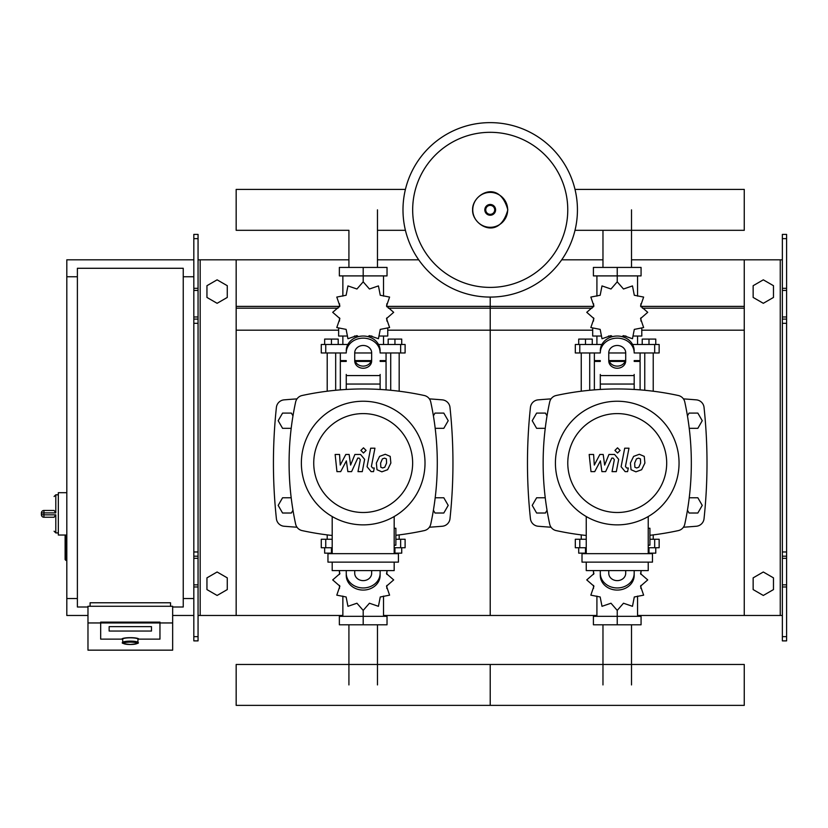 <?xml version="1.0" encoding="UTF-8"?>
<svg xmlns="http://www.w3.org/2000/svg" width="828" height="828" viewBox="0 0 828 828"><rect width="100%" height="100%" fill="white"/><g stroke="black" fill="none" stroke-linecap="round" stroke-linejoin="round"><path stroke-width="1.24" d="M786.6 640.882L786.6 323.324L782.367 323.324L782.367 640.882L786.6 640.882M786.6 238.64L782.367 238.64L782.367 234.407L786.6 234.407L786.6 323.324M782.367 615.483L744.258 615.483L744.258 259.816L782.367 259.816M782.367 238.64L782.367 323.324M786.6 319.09L782.367 319.09M786.6 556.199L782.367 556.199M753.149 589.588L753.149 577.861L763.312 571.993L773.476 577.861L773.476 589.588L763.312 595.456L753.149 589.588M753.149 285.701L753.149 297.438L763.312 303.307L773.476 297.438L773.476 285.701L763.312 279.833L753.149 285.701M193.824 640.882L193.824 238.64L198.058 238.64L198.058 640.882L193.824 640.882M198.058 238.64L198.058 234.407L193.824 234.407L193.824 238.64M198.058 615.483L236.166 615.483L236.166 259.816L348.919 259.816M200.179 615.483L200.179 259.816L198.058 259.816M200.179 259.816L236.166 259.816M193.824 319.09L198.058 319.09M193.824 556.199L198.058 556.199M227.276 589.588L227.276 577.861L217.112 571.993L206.948 577.861L206.948 589.588L217.112 595.456L227.276 589.588M227.276 285.701L227.276 297.438L217.112 303.307L206.948 297.438L206.948 285.701L217.112 279.833L227.276 285.701M631.505 209.857L631.505 267.434M602.97 230.308L602.97 267.434M377.464 209.857L377.464 267.434M405.42 189.405L236.166 189.405L236.166 230.308L348.919 230.308L348.919 267.434M602.97 684.922L602.97 624.798M631.505 684.922L631.505 624.798M348.919 684.922L348.919 624.798M377.464 684.922L377.464 624.798M689.238 428.335L697.849 428.335L702.247 420.707L697.849 413.089L689.051 413.089L687.447 415.873M435.186 428.335L443.808 428.335L448.207 420.707L443.808 413.089L435 413.089L433.396 415.873M547.029 415.873L545.424 413.089L536.627 413.089L532.218 420.707L536.627 428.335L545.238 428.335M292.988 415.873L291.373 413.089L282.576 413.089L278.177 420.707L282.576 428.335L291.197 428.335M687.447 510.234L689.051 513.018L697.849 513.018L702.247 505.39L697.849 497.773L689.238 497.773M433.396 510.234L435 513.018L443.808 513.018L448.207 505.39L443.808 497.773L435.186 497.773M545.238 497.773L536.627 497.773L532.218 505.39L536.627 513.018L545.424 513.018L547.029 510.234M291.197 497.773L282.576 497.773L278.177 505.39L282.576 513.018L291.373 513.018L292.988 510.234M66.809 535.033L65.112 535.882L65.112 559.593L65.961 560.432L65.961 535.033L58.333 535.033L58.333 492.691L66.809 492.691M77.387 598.54L66.809 598.54L66.809 276.749L77.387 276.749M183.247 276.749L193.824 276.749M183.247 598.54L193.824 598.54M87.975 607.007L77.387 607.007L77.387 268.282L183.247 268.282L183.247 607.007L172.659 607.007M122.699 642.466L122.699 639.133A7.618 1.325 0 0 1 130.317 637.808A7.618 1.325 0 0 1 137.934 639.133L137.934 642.466A7.618 1.325 180 0 0 130.317 641.141A7.618 1.325 180 0 0 122.699 642.466C121.074 643.17 123.62 643.842 130.317 644.484A6.779 1.18 0 0 1 123.538 643.304A6.779 1.18 0 0 1 130.317 642.124A6.779 1.18 0 0 1 137.086 643.304A6.779 1.18 0 0 1 130.317 644.474C137.013 643.842 139.549 643.17 137.934 642.466M151.483 626.63L109.141 626.63L109.141 631.039L151.483 631.039L151.483 626.63L151.483 631.039L109.141 631.039L109.141 626.63L151.483 626.63M121.851 639.133A8.466 1.47 0 0 1 130.317 637.663A8.466 1.47 0 0 1 138.783 639.133L159.959 639.133L159.959 622.956L100.674 622.956L100.674 639.133L121.851 639.133L100.674 639.133L100.674 622.118L159.959 622.118L159.959 639.133L138.783 639.133A8.466 1.47 180 0 0 130.317 637.663A8.466 1.47 180 0 0 121.851 639.133M172.659 622.956L159.959 622.956L159.959 622.118L100.674 622.118L100.674 622.956L87.975 622.956L87.975 650.156L172.659 650.156L172.659 606.272L87.975 606.272L87.975 622.956M170.537 606.272L170.537 602.774L90.097 602.774L90.097 606.272M43.936 510.472A2.536 2.536 0 0 0 41.4 513.018L43.936 512.884L43.936 510.472L54.099 510.472L55.797 512.884L55.797 494.802L54.099 496.5M54.099 517.189L55.797 514.84L43.936 514.84L43.936 512.884L55.797 512.884M41.4 513.018L41.4 514.705A2.536 2.536 0 0 0 43.936 517.252L54.099 517.252M577.437 209.857A87.219 87.219 0 0 1 490.217 297.076A87.219 87.219 0 0 1 402.988 209.857A87.219 87.219 0 0 1 490.217 122.627A87.219 87.219 0 0 1 577.437 209.857A87.219 87.219 0 0 0 490.217 122.627A87.219 87.219 0 0 0 402.988 209.857M490.217 132.314A77.542 77.542 0 0 1 567.76 209.857A77.542 77.542 0 0 1 490.217 287.399A77.542 77.542 0 0 1 412.675 209.857A77.542 77.542 0 0 1 490.217 132.314M66.809 598.54L66.809 615.483L87.975 615.483M172.659 615.483L193.824 615.483M66.809 276.749L66.809 259.816L193.824 259.816M575.005 230.308L744.258 230.308L744.258 189.405L575.005 189.405M405.42 230.308L377.464 230.308M644.753 390.267L644.753 352.966M653.23 391.209L653.23 352.966M642.217 344.5L642.217 339.076L648.997 339.076L648.997 344.5M648.997 339.076L655.766 339.076L655.766 344.5M581.246 391.209L581.246 352.966M589.712 390.267L589.712 352.966M578.71 344.5L578.71 339.076L585.479 339.076L585.479 344.5M585.479 339.076L592.258 339.076L592.258 344.5M622.025 336.623L623.484 335.63L632.478 338.724L634.3 329.389L643.635 327.557L640.551 318.563L647.724 312.322L640.551 306.07L643.635 297.076L634.3 295.254L632.478 285.919L623.484 289.003L617.233 281.83L610.992 289.003L601.997 285.919L600.176 295.254L590.84 297.076L593.924 306.07L586.752 312.322L593.924 318.563L590.84 327.557L600.176 329.389L601.997 338.724L610.992 335.63L612.451 336.623M641.793 328.882L641.793 336.033L634.01 336.033M625.958 336.033L622.739 336.033M640.944 306.815L640.841 303.845M617.233 281.83L617.233 275.9L593.407 275.9L593.407 267.434L641.069 267.434L641.069 275.9L617.233 275.9L617.233 267.434M596.916 336.033L596.916 344.5M637.56 336.033L637.56 344.5M637.56 296.124L637.56 275.9M596.916 296.124L596.916 275.9M593.635 303.845L593.521 306.815M611.726 336.033L608.508 336.033M600.466 336.033L592.682 336.033L592.682 328.882M625.14 361.432L609.336 361.432M600.3 361.432L594.369 361.432L594.369 389.864M625.45 360.584L609.025 360.584M600.3 360.584L594.369 360.584L595.218 361.432M634.176 352.966L659.15 352.966L659.15 344.5L632.582 344.5M608.766 352.966L625.709 352.966M601.884 344.5L575.315 344.5L575.315 352.966L600.3 352.966M640.096 352.966L640.096 360.584L634.176 360.584M640.096 389.864L640.096 361.432L634.176 361.432M390.712 390.267L390.712 352.966M399.179 391.209L399.179 352.966M388.177 344.5L388.177 339.076L394.946 339.076L394.946 344.5M394.946 339.076L401.725 339.076L401.725 344.5M327.205 391.209L327.205 352.966M335.671 390.267L335.671 352.966M324.659 344.5L324.659 339.076L331.438 339.076L331.438 344.5M331.438 339.076L338.207 339.076L338.207 344.5M367.974 336.623L369.433 335.63L378.437 338.724L380.259 329.389L389.595 327.557L386.5 318.563L393.673 312.322L386.5 306.07L389.595 297.076L380.259 295.254L378.437 285.919L369.433 289.003L363.192 281.83L356.94 289.003L347.946 285.919L346.125 295.254L336.789 297.076L339.884 306.07L332.701 312.322L339.884 318.563L336.789 327.557L346.125 329.389L347.946 338.724L356.94 335.63L358.41 336.623M387.752 328.882L387.752 336.033L379.959 336.033M371.917 336.033L368.698 336.033M386.904 306.815L386.79 303.845M363.192 281.83L363.192 275.9L339.356 275.9L339.356 267.434L387.028 267.434L387.028 275.9L363.192 275.9L363.192 267.434M342.864 336.033L342.864 344.5M383.519 336.033L383.519 344.5M383.519 296.124L383.519 275.9M342.864 296.124L342.864 275.9M339.594 303.845L339.48 306.815M357.686 336.033L354.467 336.033M346.414 336.033L338.631 336.033L338.631 328.882M371.089 361.432L355.295 361.432M346.259 361.432L340.329 361.432L340.329 389.864M371.399 360.584L354.984 360.584M346.259 360.584L340.329 360.584L341.177 361.432M380.124 352.966L405.109 352.966L405.109 344.5L378.541 344.5M354.726 352.966L371.658 352.966M347.843 344.5L321.274 344.5L321.274 352.966L346.259 352.966M386.055 352.966L386.055 360.584L380.124 360.584M386.055 389.864L386.055 361.432L380.124 361.432M586.245 547.732L575.315 547.732L575.315 539.266L586.245 539.266M649.928 539.266L659.15 539.266L659.15 547.732L648.231 547.732M581.246 534.888L581.246 539.266M586.245 553.156L585.479 553.156L585.479 547.732M585.479 553.156L578.71 553.156L578.71 547.732M653.23 534.888L653.23 539.266M655.766 547.732L655.766 553.156L648.997 553.156L648.997 547.732M648.997 553.156L648.231 553.156M593.19 570.595L593.924 573.669L586.752 579.91L593.924 586.162L590.84 595.156L600.176 596.978L601.997 606.313L610.992 603.229L617.233 610.402L623.484 603.229L632.478 606.313L634.3 596.978L643.635 595.156L640.551 586.162L647.724 579.91L640.551 573.669L641.286 570.595M617.233 610.402L617.233 616.322L641.069 616.322L641.069 624.798L593.407 624.798L593.407 616.322L617.233 616.322L617.233 624.798M596.916 596.098L596.916 616.322M637.56 596.098L637.56 616.322M640.841 588.377L640.944 585.417M332.194 547.732L321.274 547.732L321.274 539.266L332.194 539.266M395.877 539.266L405.109 539.266L405.109 547.732L394.18 547.732M327.205 534.888L327.205 539.266M332.194 553.156L331.438 553.156L331.438 547.732M331.438 553.156L324.659 553.156L324.659 547.732M399.179 534.888L399.179 539.266M401.725 547.732L401.725 553.156L394.946 553.156L394.946 547.732M394.946 553.156L394.18 553.156M339.149 570.595L339.884 573.669L332.701 579.91L339.884 586.162L336.789 595.156L346.125 596.978L347.946 606.313L356.94 603.229L363.192 610.402L369.433 603.229L378.437 606.313L380.259 596.978L389.595 595.156L386.5 586.162L393.673 579.91L386.5 573.669L387.235 570.595M363.192 610.402L363.192 616.322L387.028 616.322L387.028 624.798L339.356 624.798L339.356 616.322L363.192 616.322L363.192 624.798M342.864 596.098L342.864 616.322M383.519 596.098L383.519 616.322M386.79 588.377L386.904 585.417M744.258 705.373L490.217 705.373L490.217 664.47L490.217 705.373L236.166 705.373L236.166 664.47L744.258 664.47L744.258 705.373M640.448 458.888L638.585 458.132L636.463 458.888L634.672 463.038L634.848 467.22L636.67 467.975L638.823 467.22L640.624 463.038L640.448 458.888M633.627 456.383L630.398 463.038L631.039 469.714L635.925 471.825L641.659 469.714L644.898 463.038L644.256 456.383L639.33 454.282L633.627 456.383M624.705 448.196L621.103 466.723L625.15 471.629L627.593 471.629L628.297 468.006L626.651 468.006L625.44 466.454L628.98 448.196L624.705 448.196M617.522 453.019L620.12 450.422L617.522 447.824L614.935 450.422L617.522 453.019M594.732 471.629L600.404 460.865L601.904 471.629L605.641 471.629L611.799 458.091L613.134 458.091L614.345 459.633L612.047 471.639L616.322 471.639L618.682 459.354L614.604 454.469L608.942 454.479L604.657 465.077L603.198 454.479L599.855 454.479L594.307 465.077L593.604 454.479L589.184 454.479L590.995 471.629L594.732 471.629M386.397 458.888L384.534 458.132L382.422 458.888L380.621 463.038L380.797 467.22L382.629 467.975L384.782 467.22L386.583 463.038L386.397 458.888M379.576 456.383L376.347 463.038L376.988 469.714L381.874 471.825L387.618 469.714L390.857 463.038L390.205 456.383L385.289 454.282L379.576 456.383M370.665 448.196L367.063 466.723L371.11 471.629L373.542 471.629L374.246 468.006L372.6 468.006L371.389 466.454L374.939 448.196L370.665 448.196M363.482 453.019L366.079 450.422L363.482 447.824L360.884 450.422L363.482 453.019M340.691 471.629L346.363 460.865L347.853 471.629L351.6 471.629L357.758 458.091L359.083 458.091L360.304 459.633L357.996 471.639L362.281 471.639L364.63 459.354L360.563 454.469L354.891 454.479L350.606 465.077L349.147 454.479L345.804 454.479L340.256 465.077L339.552 454.479L335.143 454.479L336.944 471.629L340.691 471.629M679.053 463.049A61.821 61.821 0 0 1 617.233 524.869A61.821 61.821 0 0 1 555.422 463.049A61.821 61.821 0 0 1 617.233 401.238A61.821 61.821 0 0 1 679.053 463.049M666.695 463.049A49.452 49.452 0 0 1 617.233 512.501A49.452 49.452 0 0 1 567.78 463.049A49.452 49.452 0 0 1 617.233 413.596A49.452 49.452 0 0 1 666.695 463.049M648.231 528.254L649.928 528.254L649.928 545.197L648.231 545.197M582.012 553.663L582.012 562.129L652.464 562.129L652.464 553.663L582.012 553.663M586.245 562.129L586.245 570.595L648.231 570.595L648.231 562.129M648.231 553.663L648.231 516.537M586.245 516.537L586.245 553.663M425.012 463.049A61.821 61.821 0 0 1 363.192 524.869A61.821 61.821 0 0 1 301.371 463.049A61.821 61.821 0 0 1 363.192 401.238A61.821 61.821 0 0 1 425.012 463.049M412.644 463.049A49.452 49.452 0 0 1 363.192 512.501A49.452 49.452 0 0 1 313.74 463.049A49.452 49.452 0 0 1 363.192 413.596A49.452 49.452 0 0 1 412.644 463.049M394.18 528.254L395.877 528.254L395.877 545.197L394.18 545.197M327.96 553.663L327.96 562.129L398.423 562.129L398.423 553.663L327.96 553.663M332.194 562.129L332.194 570.595L394.18 570.595L394.18 562.129M394.18 553.663L394.18 516.537M332.194 516.537L332.194 553.663M556.168 395.505A8.466 8.466 0 0 0 549.688 401.984A8.466 8.466 0 0 1 556.168 395.505A288.185 288.185 0 0 1 678.308 395.505A8.466 8.466 0 0 1 684.787 401.984A288.185 288.185 0 0 1 684.787 524.124A8.466 8.466 0 0 1 678.308 530.603A288.185 288.185 0 0 1 649.928 535.292M586.245 535.478A288.185 288.185 0 0 1 556.168 530.603A8.466 8.466 0 0 1 549.688 524.124A288.185 288.185 0 0 1 549.688 401.984M684.787 524.124A8.466 8.466 0 0 1 678.308 530.603M634.176 374.442L634.176 389.45M600.3 389.45L600.3 374.442M608.766 352.811L608.766 360.904A8.466 7.338 180 0 0 617.233 368.243A8.466 7.338 180 0 0 625.709 360.904L625.709 352.811A8.466 7.338 180 0 0 617.233 345.483A8.466 7.338 180 0 0 608.766 352.811M625.709 358.793A8.466 7.338 0 0 1 617.233 366.121A8.466 7.338 0 0 1 608.766 358.793M634.176 352.811A16.933 14.666 180 0 0 617.233 338.145A16.933 14.666 180 0 0 600.3 352.811M600.3 350.699A16.933 14.666 -0 0 1 617.233 336.033A16.933 14.666 -0 0 1 634.176 350.699M600.3 573.286L600.3 575.408A16.933 14.666 0 0 0 617.233 590.074A16.933 14.666 0 0 0 634.176 575.408L634.176 573.286A16.933 14.666 180 0 1 617.233 587.952A16.933 14.666 180 0 1 600.3 573.286L600.3 570.595M625.709 570.595L625.709 573.286A8.466 7.338 180 0 1 617.233 580.625A8.466 7.338 180 0 1 608.766 573.286L608.766 570.595M634.176 573.286L634.176 570.595M332.194 535.478A288.185 288.185 0 0 1 302.116 530.603A8.466 8.466 0 0 1 295.637 524.124A288.185 288.185 0 0 1 295.637 401.984A8.466 8.466 0 0 1 302.116 395.505A288.185 288.185 0 0 1 424.257 395.505A8.466 8.466 0 0 1 430.746 401.984A288.185 288.185 0 0 1 430.746 524.124A8.466 8.466 0 0 1 424.257 530.603A288.185 288.185 0 0 1 395.877 535.292M302.116 530.603A8.466 8.466 0 0 1 295.637 524.124M430.746 524.124A8.466 8.466 0 0 1 424.257 530.603M380.124 374.442L380.124 389.45M346.259 389.45L346.259 374.442M354.726 352.811L354.726 360.904A8.466 7.338 180 0 0 363.192 368.243A8.466 7.338 180 0 0 371.658 360.904L371.658 352.811A8.466 7.338 180 0 0 363.192 345.483A8.466 7.338 180 0 0 354.726 352.811M371.658 358.793A8.466 7.338 0 0 1 363.192 366.121A8.466 7.338 0 0 1 354.726 358.793M380.124 352.811A16.933 14.666 180 0 0 363.192 338.145A16.933 14.666 180 0 0 346.259 352.811M346.259 350.699A16.933 14.666 -0 0 1 363.192 336.033A16.933 14.666 -0 0 1 380.124 350.699M346.259 573.286L346.259 575.408A16.933 14.666 0 0 0 363.192 590.074A16.933 14.666 0 0 0 380.124 575.408L380.124 573.286A16.933 14.666 180 0 1 363.192 587.952A16.933 14.666 180 0 1 346.259 573.286L346.259 570.595M371.658 570.595L371.658 573.286A8.466 7.338 180 0 1 363.192 580.625A8.466 7.338 180 0 1 354.726 573.286L354.726 570.595M380.124 573.286L380.124 570.595M551.055 398.879A953.597 953.597 0 0 0 538.159 399.862A8.466 8.466 0 0 0 530.438 407.397A523.948 523.948 0 0 0 530.438 518.701A8.466 8.466 0 0 0 538.159 526.246A953.597 953.597 0 0 0 551.055 527.229M683.421 527.229A953.597 953.597 0 0 0 696.317 526.246A8.466 8.466 0 0 0 704.038 518.701A523.948 523.948 0 0 0 704.038 407.397A8.466 8.466 0 0 0 696.317 399.862A953.597 953.597 0 0 0 683.421 398.879M297.014 398.879A953.597 953.597 0 0 0 284.107 399.862A8.466 8.466 0 0 0 276.397 407.397A523.948 523.948 0 0 0 276.397 518.701A8.466 8.466 0 0 0 284.107 526.246A953.597 953.597 0 0 0 297.014 527.229M429.37 527.229A953.597 953.597 0 0 0 442.276 526.246A8.466 8.466 0 0 0 449.987 518.701A523.948 523.948 0 0 0 449.987 407.397A8.466 8.466 0 0 0 442.276 399.862A953.597 953.597 0 0 0 429.37 398.879M386.904 306.391L490.217 306.391L490.217 297.076L490.217 615.483L596.916 615.483M637.56 615.483L744.258 615.483M561.705 259.816L602.97 259.816M631.505 259.816L744.258 259.816M388.342 308.182L490.217 308.182L490.217 306.391L593.521 306.391M640.944 306.391L744.258 306.391M387.752 330.186L490.217 330.186L490.217 308.182L592.092 308.182M642.383 308.182L744.258 308.182M383.519 615.483L490.217 615.483L490.217 330.186L592.682 330.186M641.793 330.186L744.258 330.186M236.166 615.483L342.864 615.483M377.464 259.816L418.72 259.816M236.166 306.391L339.48 306.391M236.166 308.182L338.041 308.182M236.166 330.186L338.631 330.186M780.245 615.483L780.245 259.816M786.6 288.32L782.367 288.32M786.6 290.442L782.367 290.442M786.6 316.979L782.367 316.979M786.6 636.649L782.367 636.649M786.6 586.98L782.367 586.98M786.6 584.858L782.367 584.858M786.6 558.32L782.367 558.32M786.6 551.965L782.367 551.965M193.824 288.32L198.058 288.32M193.824 290.442L198.058 290.442M193.824 316.979L198.058 316.979M193.824 323.324L198.058 323.324M193.824 636.649L198.058 636.649M193.824 586.98L198.058 586.98M193.824 584.858L198.058 584.858M193.824 558.32L198.058 558.32M193.824 551.965L198.058 551.965M58.333 532.911L55.797 532.911L55.797 514.84M43.936 517.252L43.936 514.84L41.4 514.705M507.667 209.857A17.46 17.46 0 0 1 490.217 227.307A17.46 17.46 0 0 1 472.757 209.857A17.46 17.46 0 0 1 490.217 192.396A17.46 17.46 0 0 1 507.667 209.857M495.599 209.857A5.392 5.392 0 0 1 490.217 215.239A5.392 5.392 0 0 1 484.825 209.857A5.392 5.392 0 0 1 490.217 204.464A5.392 5.392 0 0 1 495.599 209.857M494.699 209.857A4.482 4.482 0 0 1 490.217 214.338A4.482 4.482 0 0 1 485.736 209.857A4.482 4.482 0 0 1 490.217 205.375A4.482 4.482 0 0 1 494.699 209.857M654.679 352.966L654.679 344.5M632.882 345.09L632.882 344.5M601.583 345.09L601.583 344.5M579.786 352.966L579.786 344.5M400.638 352.966L400.638 344.5M378.841 345.09L378.841 344.5M347.543 345.09L347.543 344.5M325.746 352.966L325.746 344.5M654.679 539.266L654.679 547.732M579.786 539.266L579.786 547.732M400.638 539.266L400.638 547.732M325.746 539.266L325.746 547.732M634.176 384.047L600.3 384.047M634.176 375.57L600.3 375.57M380.124 384.047L346.259 384.047M380.124 375.57L346.259 375.57M66.809 560.432L65.112 559.593M65.961 535.033L65.112 535.882M55.797 532.911L54.099 531.224M58.333 494.802L55.797 494.802M472.602 209.857C471.774 224.905 499.139 241.704 507.823 209.857C499.139 177.999 471.774 194.797 472.602 209.857M640.944 317.828L640.944 321.047M593.521 317.828L593.521 321.047M594.369 352.966L594.369 360.584M639.257 361.432L640.096 360.584M386.904 317.828L386.904 321.047M339.48 317.828L339.48 321.047M340.329 352.966L340.329 360.584M385.206 361.432L386.055 360.584M593.521 588.377L593.521 585.417M593.521 574.404L593.521 571.185M640.944 574.404L640.944 571.185M339.48 588.377L339.48 585.417M339.48 574.404L339.48 571.185M386.904 574.404L386.904 571.185"/></g></svg>
